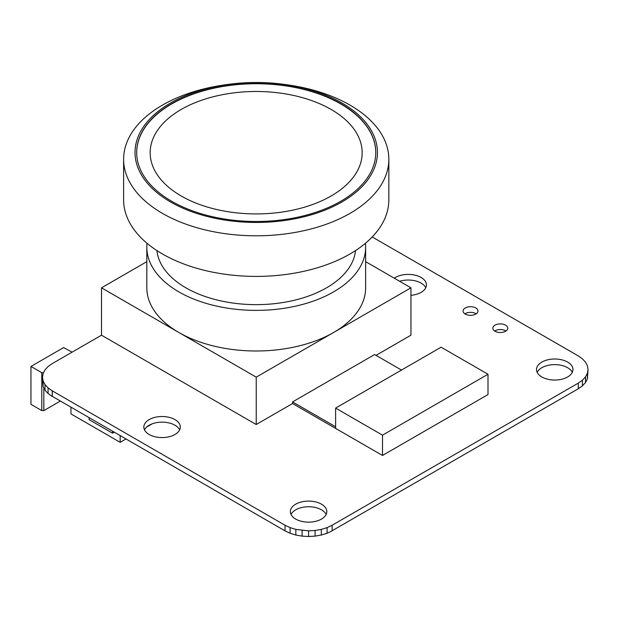 <?xml version="1.0" encoding="UTF-8"?>
<svg xmlns="http://www.w3.org/2000/svg" width="619" height="619" viewBox="0 0 619 619"><rect width="100%" height="100%" fill="white"/><g stroke="black" fill="none" stroke-linecap="round" stroke-linejoin="round"><path stroke-width="0.93" d="M70.945 407.14L70.945 413.902L120.171 442.322L125.997 438.956M120.171 435.59L120.171 442.322M114.283 432.186L112.55 433.184L112.55 431.188M146.742 426.986L152.212 423.822M43.841 388.005L43.841 410.598L60.391 401.042M112.55 433.184L89.113 419.651L89.113 417.639M30.95 366.448L41.783 372.7L41.783 410.598L30.95 404.346L30.95 366.448L63.625 347.576L72.106 352.149M41.783 372.7L43.516 372.7M41.783 410.598L43.841 410.598M326.159 514.451A18.237 10.531 0 0 0 321.485 509.824A18.237 10.531 0 0 0 291.023 514.451M295.696 519.07A18.237 10.531 0 0 0 315.566 521.353A18.237 10.531 0 0 0 326.824 511.627A18.237 10.531 0 0 0 321.485 504.183A18.237 10.531 0 0 0 301.615 501.901A18.237 10.531 0 0 0 290.357 511.627A18.237 10.531 0 0 0 295.696 519.07M572.304 372.336A18.237 10.531 0 0 0 567.631 367.709A18.237 10.531 0 0 0 537.168 372.336M541.842 376.963A18.237 10.531 0 0 0 561.712 379.246A18.237 10.531 0 0 0 572.97 369.52A18.237 10.531 0 0 0 567.631 362.076A18.237 10.531 0 0 0 547.761 359.794A18.237 10.531 0 0 0 536.503 369.52A18.237 10.531 0 0 0 541.842 376.963M179.642 429.857A18.237 10.531 0 0 0 174.968 425.23A18.237 10.531 0 0 0 144.506 429.857M149.179 434.484A18.237 10.531 0 0 0 169.057 436.766A18.237 10.531 0 0 0 180.307 427.04A18.237 10.531 0 0 0 174.968 419.597A18.237 10.531 0 0 0 155.098 417.314A18.237 10.531 0 0 0 143.84 427.04A18.237 10.531 0 0 0 149.179 434.484M476.173 313.841A7.459 4.31 0 0 0 475.81 313.616A7.459 4.31 0 0 0 464.892 313.841M465.256 314.065A7.459 4.31 0 0 0 473.388 315.001A7.459 4.31 0 0 0 477.992 311.024A7.459 4.31 0 0 0 475.81 307.976A7.459 4.31 0 0 0 467.678 307.039A7.459 4.31 0 0 0 463.074 311.024A7.459 4.31 0 0 0 465.256 314.065M505.94 331.026A7.459 4.31 0 0 0 505.576 330.801A7.459 4.31 0 0 0 494.666 331.026M495.03 331.258A7.459 4.31 0 0 0 503.162 332.186A7.459 4.31 0 0 0 507.766 328.209A7.459 4.31 0 0 0 505.576 325.168A7.459 4.31 0 0 0 497.452 324.232A7.459 4.31 0 0 0 492.848 328.209A7.459 4.31 0 0 0 495.03 331.258M425.787 287.75A18.237 10.531 0 0 0 421.113 283.123A18.237 10.531 0 0 0 399.619 281.281M410.946 295.333A18.237 10.531 0 0 0 426.452 284.926A18.237 10.531 0 0 0 421.113 277.482A18.237 10.531 0 0 0 394.233 278.171M146.827 261.659L101.508 287.82L101.508 335.196L52.228 363.616L48.081 366.533L45.009 369.86L43.113 373.466L42.471 377.219L43.113 380.971L45.009 384.577L48.081 387.904L52.228 390.821L285.034 525.229L290.087 527.62L295.843 529.4L308.587 530.862L315.086 530.491L321.338 529.4L327.095 527.62L332.148 525.229L578.293 383.115L582.433 380.205L585.512 376.878L587.408 373.272L588.05 369.52L587.408 365.767L585.512 362.154L582.433 358.834L578.293 355.917L372.22 236.961M43.113 380.971L43.113 386.612L42.471 377.219M43.113 386.612L45.009 390.218L45.009 384.577M45.009 390.218L48.081 393.545L48.081 387.904M48.081 393.545L52.228 396.454L52.228 390.821M52.228 396.454L52.344 390.751M52.344 396.392L285.034 530.87L285.034 525.229M285.034 530.87L290.087 533.261L290.087 527.62M290.087 533.261L295.843 535.033L295.843 529.4M295.843 535.033L302.095 536.131L302.095 530.491M302.095 536.131L308.587 536.503L308.587 530.862M308.587 536.503L315.086 536.131L315.086 530.491M315.086 536.131L321.338 535.033L321.338 529.4M321.338 535.033L327.095 533.261L327.095 527.62M327.095 533.261L332.148 530.87L332.148 525.229M332.148 530.738L578.293 388.755L578.293 383.115M578.293 388.755L582.433 385.838L582.433 380.205M582.433 385.838L585.512 382.519L585.512 376.878M585.512 382.519L587.408 378.905L587.408 373.272M587.408 378.905L588.05 369.52M487.996 374.263L441.107 347.189L335.614 408.099L335.614 428.402L382.503 455.468L487.996 394.566L487.996 374.263L382.503 435.165L382.503 455.468M335.614 408.099L382.503 435.165M401.491 370.061L374.611 354.548L292.563 401.917L292.563 403.542L335.614 428.402L335.614 426.777L292.563 401.917M340.752 103.675A119.537 69.011 0 0 0 210.483 88.718A119.537 69.011 0 0 0 136.691 152.475A119.537 69.011 0 0 0 171.703 201.276A119.537 69.011 0 0 0 301.971 216.24A119.537 69.011 0 0 0 375.764 152.475A119.537 69.011 0 0 0 340.752 103.675M375.764 152.614A119.537 69.011 0 0 0 340.752 103.946A119.537 69.011 0 0 0 210.592 88.958A119.537 69.011 0 0 0 136.691 152.614M170.527 201.956A121.2 69.978 0 0 0 341.936 201.956A121.2 69.978 0 0 0 341.936 102.994A121.2 69.978 0 0 0 284.082 84.37A121.2 69.978 0 0 0 228.372 84.37A121.2 69.978 0 0 0 139.639 133.356A121.2 69.978 0 0 0 170.527 201.956M284.082 84.37L286.705 84.733A132.613 76.563 180 0 1 349.998 105.106A132.613 76.563 180 0 1 388.84 159.245A132.613 76.563 180 0 1 306.978 229.974A132.613 76.563 180 0 1 162.457 213.385A132.613 76.563 180 0 1 123.614 159.245A132.613 76.563 180 0 1 225.749 84.733L228.372 84.37M123.614 159.245L123.614 199.844A132.613 76.563 0 0 0 162.457 253.983A132.613 76.563 0 0 0 306.978 270.58A132.613 76.563 0 0 0 388.84 199.844L388.84 159.245M147.036 243.29A109.401 63.161 0 0 0 146.827 247.221A109.401 63.161 0 0 0 178.868 291.882A109.401 63.161 0 0 0 298.095 305.577A109.401 63.161 0 0 0 365.636 247.221A109.401 63.161 0 0 0 365.419 243.29M101.508 287.82L178.868 332.488A109.401 63.161 0 0 0 333.587 332.488A109.401 63.161 0 0 0 365.636 287.82L365.636 247.221M156.94 250.602A99.458 57.42 0 0 0 185.901 287.82A99.458 57.42 0 0 0 291.564 300.896A99.458 57.42 0 0 0 355.515 250.602M146.827 247.221L146.827 287.82A109.401 63.161 0 0 0 178.868 332.488L256.227 377.149L410.946 287.82L365.636 261.659M101.508 335.196L256.227 424.518L292.563 403.542M256.227 377.149L256.227 424.518M376.019 355.36L410.946 335.196L410.946 287.82M181.212 109.439A106.004 61.204 180 0 1 225.974 94.049A178.566 178.566 0 0 1 286.373 94.049A106.004 61.204 180 0 1 331.126 195.991A106.004 61.204 180 0 1 181.212 195.991A106.004 61.204 180 0 1 181.212 109.439"/></g></svg>
